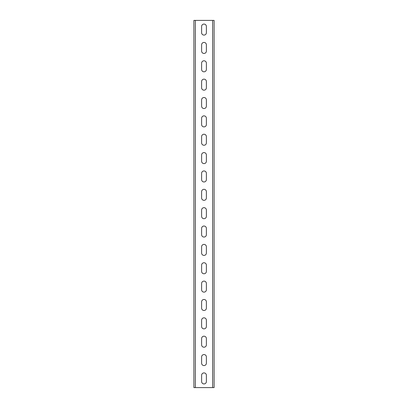 <?xml version="1.0" encoding="UTF-8"?>
<svg xmlns="http://www.w3.org/2000/svg" width="408" height="408" viewBox="0 0 408 408"><rect width="100%" height="100%" fill="white"/><g stroke="black" fill="none" stroke-linecap="round" stroke-linejoin="round"><path stroke-width="0.61" d="M214.098 20.4L214.098 387.6L193.902 387.6L193.902 20.4L214.098 20.4M201.613 32.701L201.613 26.459A2.387 2.387 0 0 1 204 24.072A2.387 2.387 0 0 1 206.387 26.459L206.387 32.701A2.387 2.387 0 0 1 204 35.088A2.387 2.387 0 0 1 201.613 32.701M201.613 51.061L201.613 44.819A2.387 2.387 0 0 1 204 42.432A2.387 2.387 0 0 1 206.387 44.819L206.387 51.061A2.387 2.387 0 0 1 204 53.448A2.387 2.387 0 0 1 201.613 51.061M201.613 69.421L201.613 63.179A2.387 2.387 0 0 1 204 60.792A2.387 2.387 0 0 1 206.387 63.179L206.387 69.421A2.387 2.387 0 0 1 204 71.808A2.387 2.387 0 0 1 201.613 69.421M201.613 87.781L201.613 81.539A2.387 2.387 0 0 1 204 79.152A2.387 2.387 0 0 1 206.387 81.539L206.387 87.781A2.387 2.387 0 0 1 204 90.168A2.387 2.387 0 0 1 201.613 87.781M201.613 106.141L201.613 99.899A2.387 2.387 0 0 1 204 97.512A2.387 2.387 0 0 1 206.387 99.899L206.387 106.141A2.387 2.387 0 0 1 204 108.528A2.387 2.387 0 0 1 201.613 106.141M201.613 124.501L201.613 118.259A2.387 2.387 0 0 1 204 115.872A2.387 2.387 0 0 1 206.387 118.259L206.387 124.501A2.387 2.387 0 0 1 204 126.888A2.387 2.387 0 0 1 201.613 124.501M201.613 142.861L201.613 136.619A2.387 2.387 0 0 1 204 134.232A2.387 2.387 0 0 1 206.387 136.619L206.387 142.861A2.387 2.387 0 0 1 204 145.248A2.387 2.387 0 0 1 201.613 142.861M201.613 161.221L201.613 154.979A2.387 2.387 0 0 1 204 152.592A2.387 2.387 0 0 1 206.387 154.979L206.387 161.221A2.387 2.387 0 0 1 204 163.608A2.387 2.387 0 0 1 201.613 161.221M201.613 179.581L201.613 173.339A2.387 2.387 0 0 1 204 170.952A2.387 2.387 0 0 1 206.387 173.339L206.387 179.581A2.387 2.387 0 0 1 204 181.968A2.387 2.387 0 0 1 201.613 179.581M201.613 197.941L201.613 191.699A2.387 2.387 0 0 1 204 189.312A2.387 2.387 0 0 1 206.387 191.699L206.387 197.941A2.387 2.387 0 0 1 204 200.328A2.387 2.387 0 0 1 201.613 197.941M201.613 216.301L201.613 210.059A2.387 2.387 0 0 1 204 207.672A2.387 2.387 0 0 1 206.387 210.059L206.387 216.301A2.387 2.387 0 0 1 204 218.688A2.387 2.387 0 0 1 201.613 216.301M201.613 234.661L201.613 228.419A2.387 2.387 0 0 1 204 226.032A2.387 2.387 0 0 1 206.387 228.419L206.387 234.661A2.387 2.387 0 0 1 204 237.048A2.387 2.387 0 0 1 201.613 234.661M201.613 253.021L201.613 246.779A2.387 2.387 0 0 1 204 244.392A2.387 2.387 0 0 1 206.387 246.779L206.387 253.021A2.387 2.387 0 0 1 204 255.408A2.387 2.387 0 0 1 201.613 253.021M201.613 271.381L201.613 265.139A2.387 2.387 0 0 1 204 262.752A2.387 2.387 0 0 1 206.387 265.139L206.387 271.381A2.387 2.387 0 0 1 204 273.768A2.387 2.387 0 0 1 201.613 271.381M201.613 289.741L201.613 283.499A2.387 2.387 0 0 1 204 281.112A2.387 2.387 0 0 1 206.387 283.499L206.387 289.741A2.387 2.387 0 0 1 204 292.128A2.387 2.387 0 0 1 201.613 289.741M201.613 308.101L201.613 301.859A2.387 2.387 0 0 1 204 299.472A2.387 2.387 0 0 1 206.387 301.859L206.387 308.101A2.387 2.387 0 0 1 204 310.488A2.387 2.387 0 0 1 201.613 308.101M201.613 326.461L201.613 320.219A2.387 2.387 0 0 1 204 317.832A2.387 2.387 0 0 1 206.387 320.219L206.387 326.461A2.387 2.387 0 0 1 204 328.848A2.387 2.387 0 0 1 201.613 326.461M201.613 344.821L201.613 338.579A2.387 2.387 0 0 1 204 336.192A2.387 2.387 0 0 1 206.387 338.579L206.387 344.821A2.387 2.387 0 0 1 204 347.208A2.387 2.387 0 0 1 201.613 344.821M201.613 363.181L201.613 356.939A2.387 2.387 0 0 1 204 354.552A2.387 2.387 0 0 1 206.387 356.939L206.387 363.181A2.387 2.387 0 0 1 204 365.568A2.387 2.387 0 0 1 201.613 363.181M201.613 381.541L201.613 375.299A2.387 2.387 0 0 1 204 372.912A2.387 2.387 0 0 1 206.387 375.299L206.387 381.541A2.387 2.387 0 0 1 204 383.928A2.387 2.387 0 0 1 201.613 381.541M212.629 20.4L212.629 387.6M195.371 20.4L195.371 387.6"/></g></svg>
